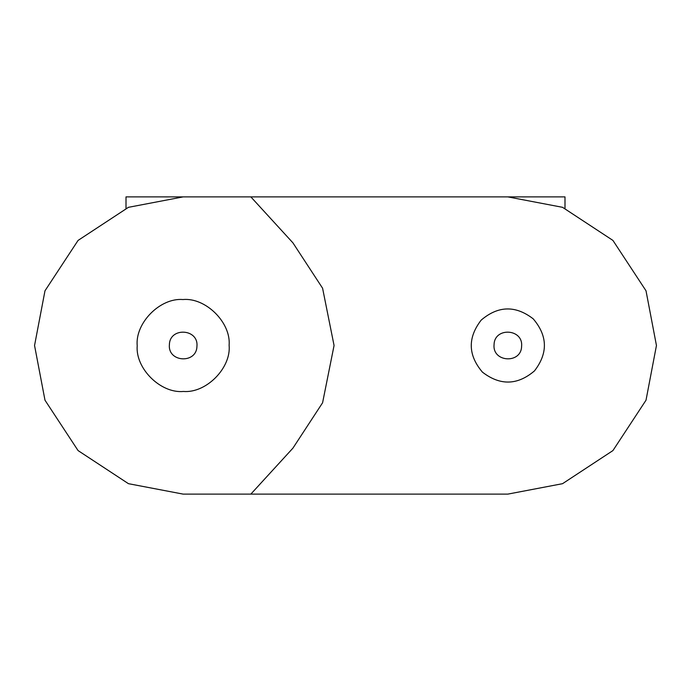 <?xml version="1.0" encoding="UTF-8"?>
<svg xmlns="http://www.w3.org/2000/svg" width="691" height="691" viewBox="0 0 691 691"><rect width="100%" height="100%" fill="white"/><g stroke="black" fill="none" stroke-linecap="round" stroke-linejoin="round"><path stroke-width="1.04" d="M126.004 208.319L126.004 196.883L240.33 196.883M440.158 196.883L507.833 196.883L562.543 207.317L612.926 240.416L646.016 290.799L656.45 345.5L646.016 400.201L612.926 450.584L562.543 483.683L507.833 494.117L183.167 494.117L128.457 483.683L78.074 450.584L44.984 400.201L34.55 345.5L44.984 290.799L78.074 240.416L128.457 207.317L183.167 196.883L564.996 196.883L564.996 208.319M229.118 345.25C231.053 322.498 205.642 297.363 182.916 299.54C160.165 297.614 135.03 323.025 137.207 345.75C135.03 323.025 160.165 297.614 182.916 299.54C205.642 297.363 231.053 322.498 229.118 345.25L229.118 345.25C231.304 367.975 206.168 393.386 183.417 391.46C160.692 393.637 135.281 368.502 137.207 345.75L137.207 345.5M169.399 344.731C167.654 362.438 196.693 364.062 196.935 346.269C198.68 328.562 169.632 326.938 169.399 344.731M250.842 196.883L292.915 242.843L322.585 288.225L334.064 345.5L322.585 402.775L292.915 448.157L250.842 494.117L183.167 494.117M481.195 320.097C498.211 305.647 515.555 305.232 533.236 318.862C547.687 335.878 548.101 353.222 534.471 370.903C517.455 385.353 500.111 385.768 482.43 372.138C467.98 355.122 467.565 337.778 481.195 320.097M494.065 344.731C492.32 362.438 521.368 364.062 521.601 346.269C523.346 328.562 494.307 326.938 494.065 344.731C492.32 362.438 521.368 364.062 521.601 346.269C523.346 328.562 494.307 326.938 494.065 344.731"/></g></svg>
